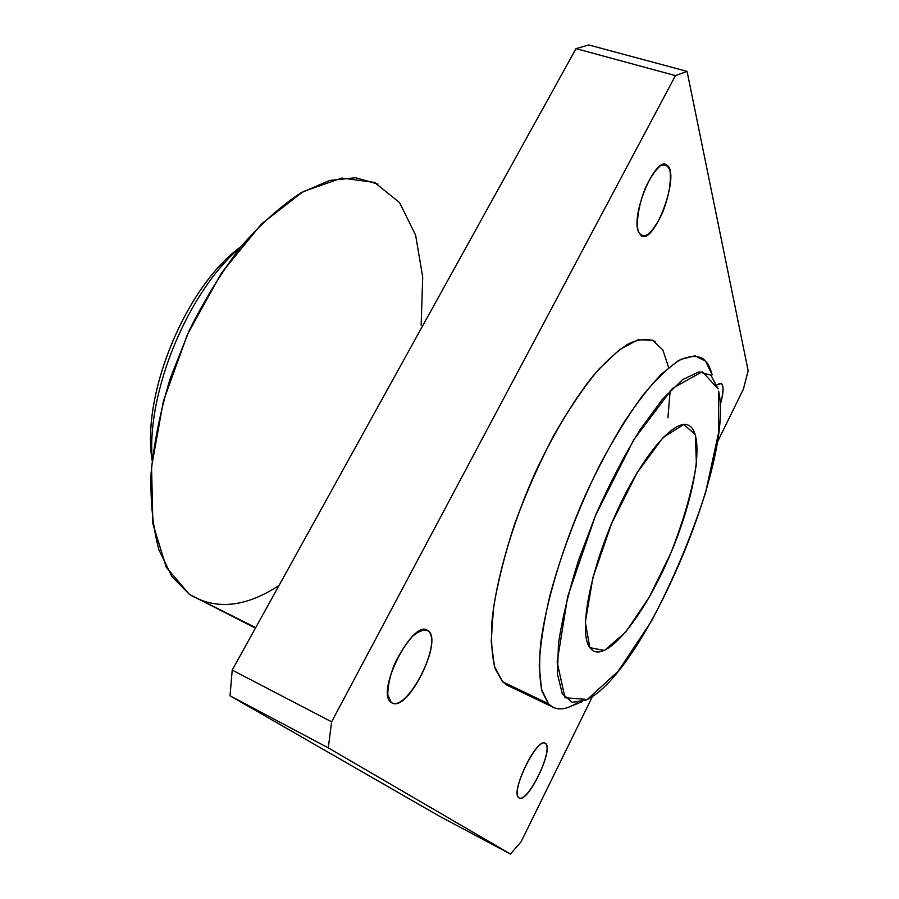<?xml version="1.0" encoding="UTF-8"?>
<svg xmlns="http://www.w3.org/2000/svg" width="899" height="899" viewBox="0 0 899 899"><rect width="100%" height="100%" fill="white"/><g stroke="black" fill="none" stroke-linecap="round" stroke-linejoin="round"><path stroke-width="1.35" d="M718.065 388.817L702.31 371.669L672.519 388.368L633.885 439.566L595.543 515.385L567.674 596.588L557.144 662.125L564.977 697.748L587.328 699.456L618.164 671.261L651.46 621.164C673.171 579.934 691.241 536.961 705.681 492.236L718.661 432.352L718.593 391.132C734.786 460.681 643.527 674.486 585.991 700.119L572.146 702.321L562.28 693.736L557.459 674.059L558.448 643.909C562.1 619.085 568.797 591.216 578.529 560.279L596.385 513.385C610.264 482.336 624.906 454.31 640.324 429.317L662.574 399.077L682.588 379.67L699.017 371.849L710.985 375.265L718.065 388.817M589.811 647.64L585.305 622.063L592.947 577.473L611.646 523.387L637.099 472.728L663.091 437.442L683.791 424.485L695.343 434.667L696.41 463.996C692.039 490.978 683.543 520.588 670.946 552.851L649.157 597.341L625.693 632.076L604.499 650.483L589.811 647.64L593.115 650.797C609.421 660.068 645.212 613.332 669.766 555.638C694.567 498.091 705.254 436.611 689.702 425.969C676.464 416.125 643.066 453.512 616.444 512.408C589.688 571.191 578.394 632.975 589.811 647.64M152.145 460.569C141.154 394.279 186.262 285.657 240.977 246.652C186.992 285.197 142.076 391.694 151.852 458.209M439.072 816L230.02 695.781L232.223 670.092L576.012 48.647L588.778 44.95L576.012 48.647L232.223 670.092L230.02 695.781L439.072 816L510.452 854.05L521.117 841.745L592.542 696.309L521.117 841.745L510.452 854.05L439.072 816M717.222 442.443L743.372 389.2L748.159 370.759L687.061 71.381L675.464 75.606L331.619 721.83L328.281 747.867L510.452 854.05L328.281 747.867L230.02 695.781L328.281 747.867L331.619 721.83L232.223 670.092L331.619 721.83L675.464 75.606L576.012 48.647L675.464 75.606L687.061 71.381L588.778 44.95L687.061 71.381L748.159 370.759L743.372 389.2L717.222 442.443M716.885 384.918C723.796 380.704 724.875 387.447 720.144 405.157C723.594 393.268 724.01 386.031 721.369 383.457L716.885 384.918M638.178 231.077C636.054 221.502 638.829 204.489 645.28 188.183C650.056 178.013 654.966 170.653 660.012 166.079C664.619 163.854 667.923 165.304 669.935 170.45C671.452 181.722 669.013 195.724 662.619 212.467C658.079 222.188 653.359 229.425 648.437 234.167C643.841 236.808 640.425 235.774 638.178 231.077L641.088 235.639C654.292 245.966 681.06 172.9 666.822 165.056C656.158 155.403 631.222 212.782 638.178 231.077M518.88 797.761C510.081 791.592 537.995 735.472 545.659 743.675C553.492 750.822 527.275 804.032 518.88 797.761L519.15 797.93C527.949 804.032 554.908 747.249 545.176 743.316C537.018 736.618 509.722 792.907 518.88 797.761M391.222 702.422L387.817 694.86C387.705 686.51 389.829 676.52 394.189 664.889C399.617 653.382 405.775 643.83 412.641 636.234C419.26 630.738 424.564 629.053 428.553 631.177C442.443 644.044 406.337 713.536 391.222 702.422L391.852 702.827C407.977 713.267 444.6 638.133 427.418 630.323C412.596 618.894 375.074 693.107 391.222 702.422M509.092 686.151L502.575 681.745L494.416 666.373L491.191 641.481L493.484 608.061C497.788 582.069 504.878 553.953 514.745 523.712C526.016 493.169 538.951 463.873 553.548 435.835C568.629 409.517 583.698 387.323 598.756 369.253L619.782 349.43L637.998 339.8L652.528 340.215L662.821 349.88L668.676 367.612M670.16 390.739L667.923 417.788M655.202 341.609C647.988 338.361 639.223 339.002 628.895 343.564C617.793 350.475 605.746 361.376 592.778 376.254C572.966 401.201 552.671 435.105 534.759 473.616C511.598 525.746 495.911 580.698 491.944 621.692C490.876 640.931 491.967 656.652 495.192 668.856L502.575 681.745L548.424 703.726L541.996 691.162C539.422 679.105 538.962 663.44 540.614 644.167C545.738 603.038 562.28 547.457 585.699 494.439C597.835 468.424 610.5 444.556 623.692 422.833C636.84 402.921 649.438 386.682 661.45 374.119L677.824 361.038C687.566 356.15 695.725 355.229 702.288 358.263C706.839 361.376 710.131 366.904 712.143 374.827L705.636 361.207L695.028 355.779L680.565 359.499C669.159 366.623 656.484 378.693 642.515 395.717C628.12 415.428 613.781 438.723 599.487 465.603C578.124 508.98 561.594 552.346 549.873 595.689C543.625 622.58 540.074 645.976 539.209 665.889L541.524 689.353L548.424 703.726C554.29 709.772 562.01 710.513 571.584 705.962L582.35 701.591M502.575 681.745L506.901 685.094L552.334 706.895L548.424 703.726L502.575 681.745M577.439 702.681C567.449 709.12 559.088 710.525 552.334 706.895M152.234 459.67C146.413 391.953 188.329 291.029 240.415 247.349C188.329 291.029 146.413 391.953 152.234 459.67M279.072 585.406C245.674 607.331 215.794 610.331 189.431 594.408L166.293 567.314L152.886 523.87L151.56 466.817L163.371 401.235L187.61 334.035L221.693 272.7L261.676 223.761L303.075 191.633L341.766 178.058L374.591 182.43L399.527 202.522L415.63 235.223L422.721 277.173L421.137 325.146M377.951 184.037L355.566 177.732L329.596 180.452L301.019 192.813C281.039 205.826 261.16 223.604 241.393 246.146C222.188 271.116 204.837 299.142 189.363 330.203L170.214 378.457C160.303 411.382 153.92 443.083 151.066 473.571C150.324 502.541 152.954 527.983 158.966 549.885L171.855 576.529L189.431 594.408L255.44 628.12M189.431 594.408L255.709 627.648L189.431 594.408"/></g></svg>
